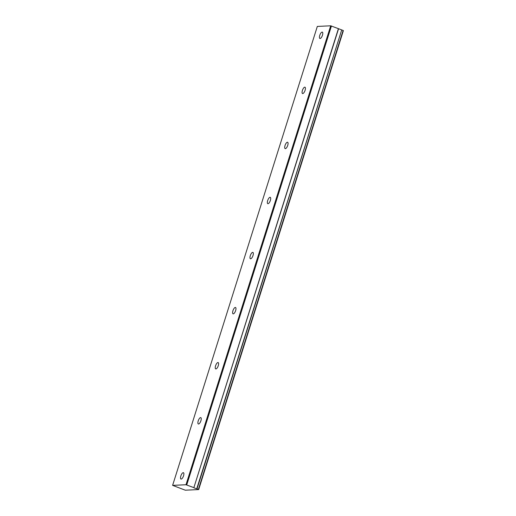 <?xml version="1.0" encoding="UTF-8"?>
<svg xmlns="http://www.w3.org/2000/svg" width="516" height="516" viewBox="0 0 516 516"><rect width="100%" height="100%" fill="white"/><g stroke="black" fill="none" stroke-linecap="round" stroke-linejoin="round"><path stroke-width="0.77" d="M322.461 35.23A3.406 1.251 -69.1 0 0 322.326 32.108A3.406 1.251 -69.1 0 0 319.772 35.352A3.406 1.251 -69.1 0 0 319.901 38.474A3.406 1.251 -69.1 0 0 322.461 35.23M183.548 475.81A3.406 1.251 -69.1 0 0 183.412 472.695A3.406 1.251 -69.1 0 0 180.852 475.939A3.406 1.251 -69.1 0 0 180.987 479.054A3.406 1.251 -69.1 0 0 183.548 475.81M200.911 420.74A3.406 1.251 -69.1 0 0 200.776 417.618A3.406 1.251 -69.1 0 0 198.221 420.863A3.406 1.251 -69.1 0 0 198.35 423.984A3.406 1.251 -69.1 0 0 200.911 420.74M218.274 365.663A3.406 1.251 -69.1 0 0 218.139 362.548A3.406 1.251 -69.1 0 0 215.585 365.792A3.406 1.251 -69.1 0 0 215.714 368.914A3.406 1.251 -69.1 0 0 218.274 365.663M235.638 310.593A3.406 1.251 -69.1 0 0 235.509 307.471A3.406 1.251 -69.1 0 0 232.948 310.716A3.406 1.251 -69.1 0 0 233.077 313.838A3.406 1.251 -69.1 0 0 235.638 310.593M253.001 255.523A3.406 1.251 -69.1 0 0 252.872 252.401A3.406 1.251 -69.1 0 0 250.312 255.646A3.406 1.251 -69.1 0 0 250.447 258.768A3.406 1.251 -69.1 0 0 253.001 255.523M270.365 200.447A3.406 1.251 -69.1 0 0 270.236 197.325A3.406 1.251 -69.1 0 0 267.675 200.576A3.406 1.251 -69.1 0 0 267.81 203.691A3.406 1.251 -69.1 0 0 270.365 200.447M287.735 145.377A3.406 1.251 -69.1 0 0 287.599 142.255A3.406 1.251 -69.1 0 0 285.038 145.499A3.406 1.251 -69.1 0 0 285.174 148.621A3.406 1.251 -69.1 0 0 287.735 145.377M305.098 90.3A3.406 1.251 -69.1 0 0 304.962 87.185A3.406 1.251 -69.1 0 0 302.408 90.429A3.406 1.251 -69.1 0 0 302.537 93.544A3.406 1.251 -69.1 0 0 305.098 90.3M172.615 485.369L185.302 490.2L198.679 489.574L197.015 488.846L341.721 29.902L196.744 488.762L194.938 488.233L193.861 487.665L338.567 28.722L330.698 25.8L185.992 484.743L172.615 485.369L317.321 26.426L330.698 25.8M341.45 29.825L338.567 28.722M341.721 29.902L343.385 30.631L198.679 489.574M338.406 28.638L193.861 487.665M193.7 487.581L185.992 484.743M331.44 25.981L186.734 484.924M198.402 489.374L343.108 30.431"/></g></svg>

